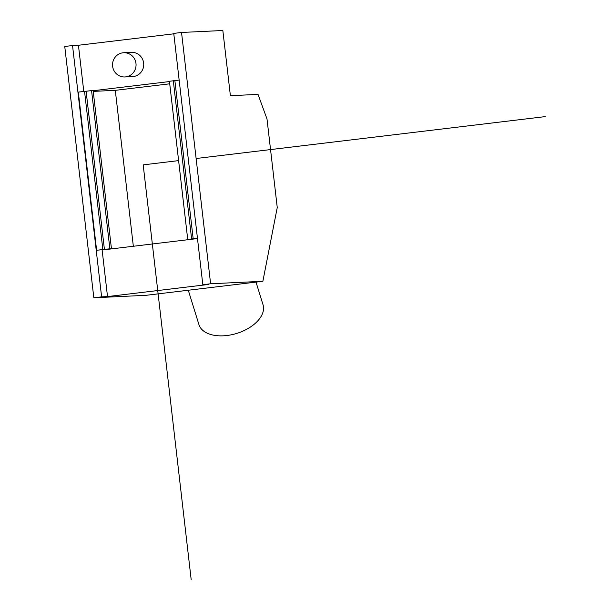 <?xml version="1.0" encoding="UTF-8"?>
<svg xmlns="http://www.w3.org/2000/svg" width="610" height="610" viewBox="0 0 610 610"><rect width="100%" height="100%" fill="white"/><g stroke="black" fill="none" stroke-linecap="round" stroke-linejoin="round"><path stroke-width="0.91" d="M122.907 52.803A12.124 11.758 87.3 0 1 136.045 64.286A12.124 11.758 87.3 0 1 124.875 76.959A12.124 11.758 87.3 0 1 112.575 65.827A12.124 11.758 87.3 0 1 122.907 52.803M124.875 76.959L132.545 76.593A12.124 11.758 -92.7 0 0 143.716 63.92A12.124 11.758 -92.7 0 0 131.394 52.369L123.723 52.734M197.449 238.235L187.727 239.448L169.427 81.275L179.149 80.062M187.727 239.448L197.465 238.388M188.284 290.238L198.944 324.627A33.55 19.581 -17.2 0 0 236.787 333.403A33.55 19.581 -17.2 0 0 263.032 304.764L256.009 282.11M222.841 30.5L230.389 95.694L258.022 94.382L267.005 118.98L277.253 207.545L262.872 281.286L210.61 283.772L181.536 32.46L222.841 30.5M93.826 297.787L101.611 296.856L72.537 45.544L64.751 46.482L93.826 297.787L146.087 295.309L262.872 281.286M181.536 32.46L173.751 33.397L202.825 284.71L210.61 283.772M202.825 284.71L208.727 284.428L107.512 296.574L102.129 250.008L197.487 238.563M169.717 83.806L115.298 90.341L133.338 246.257M169.458 81.557L93.162 90.715M93.239 91.386L115.298 90.341M83.791 91.546L78.438 45.262L173.797 33.817M72.537 45.544L78.438 45.262M107.512 296.574L101.611 296.856M96.616 250.268L111.447 248.72L93.139 90.547L91.569 90.615L109.869 248.788L96.616 250.268L78.316 92.095L91.569 90.615M111.447 248.72L109.869 248.788M143.19 164.868L191.166 579.5L143.19 164.868L191.166 579.5L143.19 164.868L191.166 579.5L143.19 164.868L178.608 160.613M196.115 158.508L545.249 116.609M191.601 238.868L173.301 80.695M102.846 249.52L84.546 91.347M193.179 238.792L174.872 80.619M104.417 249.444L86.117 91.271"/></g></svg>
